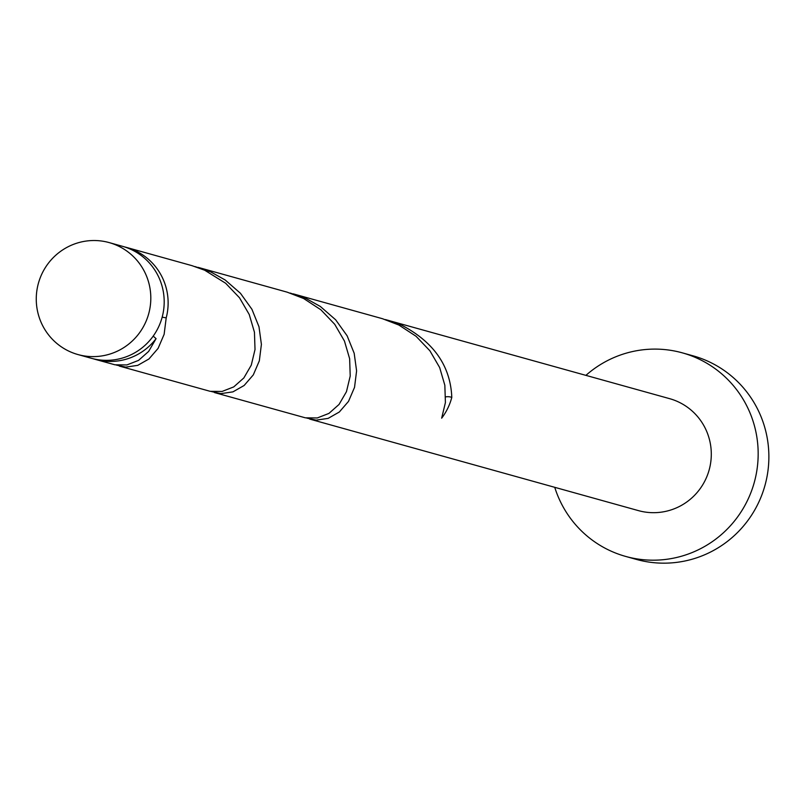 <?xml version="1.0" encoding="UTF-8"?>
<svg xmlns="http://www.w3.org/2000/svg" width="802" height="802" viewBox="0 0 802 802"><rect width="100%" height="100%" fill="white"/><g stroke="black" fill="none" stroke-linecap="round" stroke-linejoin="round"><path stroke-width="1.2" d="M68.08 350.775A58.115 57.213 -74.4 0 0 77.954 354.554A58.115 57.213 -74.4 0 0 146.977 319.026A58.115 57.213 -74.4 0 0 118.997 246.364A58.115 57.213 -74.4 0 0 109.132 242.585A58.115 57.213 -74.4 0 0 40.1 278.114A58.115 57.213 -74.4 0 0 68.08 350.775M109.132 242.585L122.516 246.314A58.115 57.213 105.6 0 1 132.39 250.094A58.115 57.213 105.6 0 1 160.36 322.745A58.115 57.213 105.6 0 1 91.338 358.283L77.954 354.554M554.743 487.325A105.663 104.019 -74.4 0 0 607.736 549.56A105.663 104.019 -74.4 0 0 625.68 556.428A105.663 104.019 -74.4 0 0 751.193 491.837A105.663 104.019 -74.4 0 0 700.316 359.727A105.663 104.019 -74.4 0 0 682.372 352.86A105.663 104.019 -74.4 0 0 585.921 375.356M625.68 556.428L636.397 559.415A105.663 104.019 -74.4 0 0 761.9 494.814A105.663 104.019 -74.4 0 0 711.033 362.715A105.663 104.019 -74.4 0 0 693.078 355.837L682.372 352.86M306.705 418.073L316.168 420.138L328.138 418.383L339.336 411.997L348.499 401.401L354.534 387.356L356.599 370.895L354.183 353.271L347.126 335.797L335.657 319.797L320.349 306.474L305.943 298.424L290.224 293.071M309.692 419.085L638.442 510.623A58.115 57.213 -74.4 0 0 707.464 475.095A58.115 57.213 -74.4 0 0 679.484 402.444A58.115 57.213 -74.4 0 0 669.62 398.664L385.421 319.577M445.732 396.89A11.619 11.439 105.6 0 1 451.797 397.411C450.534 365.963 433.651 341.802 401.15 324.93L388.469 320.379M451.797 397.411A58.115 57.213 105.6 0 1 441.661 418.183L445.411 402.564L444.839 385.251L439.656 367.547L429.912 350.805L416.058 336.269L398.855 325.031L382.404 318.685L293.271 293.863M153.212 336.098L156.069 338.655A58.115 57.213 105.6 0 1 95.268 359.376A58.115 57.213 105.6 0 1 93.313 358.795M156.069 338.655L148.651 351.416L138.535 360.399L126.866 364.94L114.957 364.8L95.268 359.376M116.31 365.06L125.774 367.115L137.744 365.361L148.941 358.975L158.094 348.379L164.129 334.334L166.204 317.873L162.174 317.161M124.47 246.896A58.115 57.213 105.6 0 1 126.445 247.407L191.999 265.662L204.68 270.224L225.653 283.256L239.507 297.783L249.252 314.534L254.445 332.228L255.016 349.542L251.267 365.161L243.858 377.932L233.733 386.905L222.064 391.456L210.154 391.316L119.297 366.063M126.445 247.407A58.115 57.213 105.6 0 1 136.31 251.186A58.115 57.213 105.6 0 1 166.204 317.873M211.507 391.566L220.971 393.622L232.941 391.867L244.139 385.481L253.302 374.885L259.327 360.84L261.402 344.389L258.986 326.755L251.928 309.291L240.46 293.291L225.141 279.968L210.746 271.908L195.026 266.565M198.074 267.357L287.196 292.169L303.657 298.524L320.85 309.762L334.715 324.299L344.449 341.04L349.642 358.735L350.213 376.048L346.464 391.677L339.056 404.439L328.93 413.411L317.271 417.962L305.361 417.822L214.495 392.579"/></g></svg>
